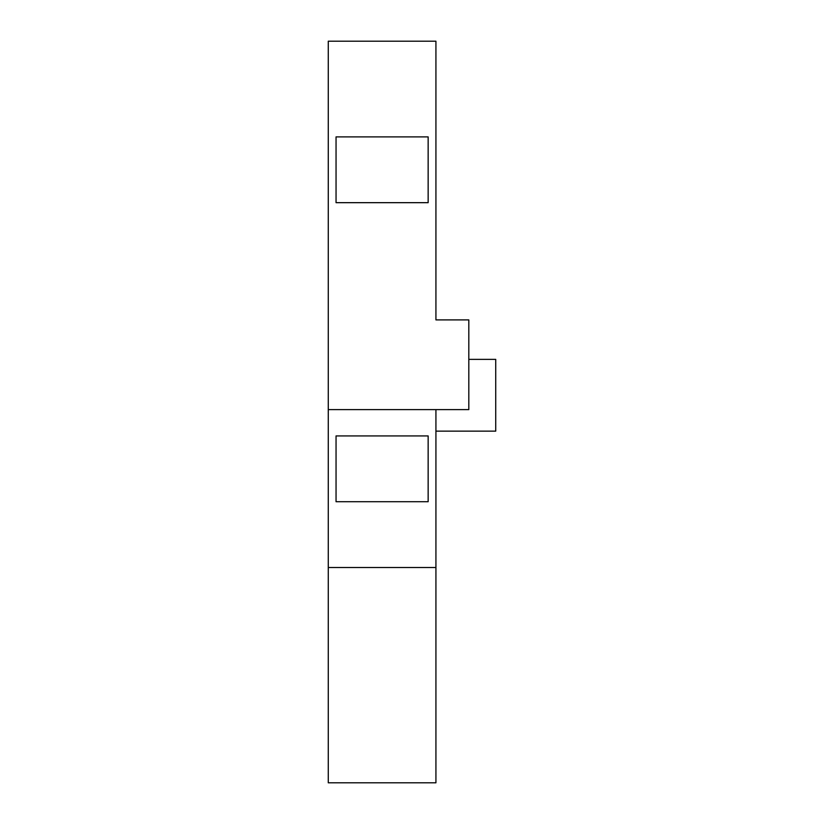 <?xml version="1.0" encoding="UTF-8"?>
<svg xmlns="http://www.w3.org/2000/svg" width="824" height="824" viewBox="0 0 824 824"><rect width="100%" height="100%" fill="white"/><g stroke="black" fill="none" stroke-linecap="round" stroke-linejoin="round"><path stroke-width="1.24" d="M435.927 431.137L495.729 431.137L495.729 359.367L468.815 359.367M328.271 409.61L328.271 41.2L435.927 41.2L435.927 319.897L468.815 319.897L468.815 409.61L328.271 409.61L328.271 782.8L435.927 782.8L435.927 567.499L328.271 567.499M435.927 409.61L435.927 567.499M336.048 136.887L428.15 136.887L428.15 202.673L336.048 202.673L336.048 136.887M336.048 435.927L428.15 435.927L428.15 501.713L336.048 501.713L336.048 435.927"/></g></svg>
